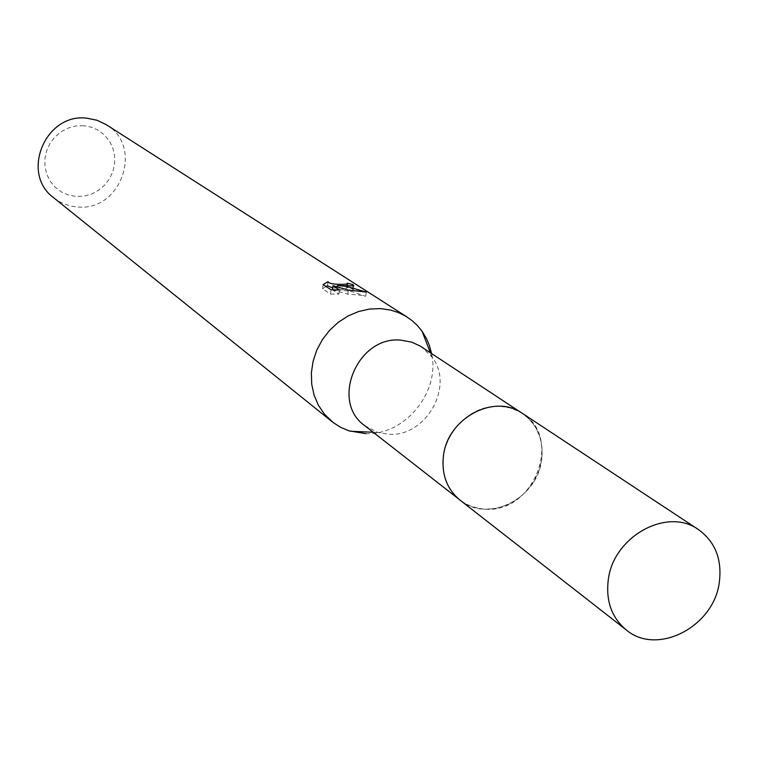 <?xml version="1.0" encoding="UTF-8"?>
<svg xmlns="http://www.w3.org/2000/svg" width="758" height="758" viewBox="0 0 758 758"><rect width="100%" height="100%" fill="white"/><g stroke="black" fill="none" stroke-linecap="round" stroke-linejoin="round"><path stroke-width="0.57" stroke-dasharray="3.79 2.84" d="M500.072 406.288L492.264 406.601C462.067 409.339 436.978 444.254 444.008 473.75C446.396 484.684 451.74 493.467 460.04 500.09C467.487 505.804 476.043 508.836 485.698 509.186C534.087 513.081 563.251 437.499 522.347 413.394L514.957 409.51L508.533 407.463L500.072 406.288L492.283 406.582C462.067 409.32 436.959 444.264 443.999 473.769C449.816 495.571 463.716 507.396 485.717 509.224L496.774 508.267L507.614 504.809L517.695 499.02L526.535 491.193L533.689 481.718L538.815 471.059L541.657 459.736L542.074 448.3L540.037 437.319L535.631 427.341L529.075 418.871L520.67 412.324L510.854 408.05L500.09 406.279M364.769 425.674L377.863 432.458L388.475 434.239C425.863 437.394 454.866 386.135 432.041 357.065L421.429 346.823M53.714 197.781L59.806 201.855L64.8 204.177L71.849 206.223L77.335 206.943C120.882 211.984 144.115 146.417 106.253 124.672M83.702 125.695L75.828 125.989L68.144 128.055L61.047 131.797L54.898 137.027L50.009 143.47L46.626 150.804L44.921 158.659L44.987 166.627L46.797 174.312L50.284 181.323L55.239 187.311L61.426 191.973L68.523 195.081L76.179 196.493L84.005 196.132L91.614 194.029L98.625 190.286L104.708 185.104L109.55 178.717L112.914 171.46L114.629 163.69L114.619 155.778L112.866 148.123L109.465 141.111L104.585 135.095L98.445 130.367L91.367 127.173L83.702 125.695M332.421 289.821L347.789 294.161C357.037 294.701 363.016 295.421 365.735 296.321L351.665 291.517L336.912 289.67L353.219 289.973L352.555 288.807L346.614 287.216L346.993 288.078L332.648 287.974M346.614 287.216L347.126 283.151M325.94 286.42L322.595 288.807L330.497 294.085L331.038 289.802M322.595 288.807L323.126 284.553M327.532 285.794L328.043 281.682M352.555 288.807L352.915 285.956M336.912 289.67L337.272 286.808M330.497 294.085L338.902 294.113L332.468 289.859M338.902 294.113L339.432 289.944M347.789 294.161L348.31 290.068M365.735 296.321L366.285 292.057M365.887 433.652C404.952 435.367 440.407 392.066 431.577 353.512M460.03 500.138C487.659 523.645 537.602 498.65 541.686 459.736C543.865 439.725 537.431 424.272 522.395 413.375M460.04 500.09L458.467 498.859M377.863 432.458L373.192 432.25M353.749 285.851L353.228 289.982M347.287 285.785L346.993 288.078M432.041 357.065L430.354 352.716M522.347 413.394L520.67 412.295"/><path stroke-width="1.14" d="M520.67 412.295L420.121 345.999L411.67 342.133L400.859 340.143C357.605 335.652 329.976 401.55 364.769 425.674L458.467 498.859M431.577 353.512L429.246 345.051L426.517 338.655L422.083 331.274L417.402 325.561L412.001 320.549L405.521 316.067L398.338 312.533L390.664 310.079L380.582 308.61L369.497 309.046L358.477 311.557L347.903 316.067L338.134 322.434L329.493 330.441L322.283 339.811L316.74 350.234L313.073 361.358L311.377 372.803L311.718 384.183L314.077 395.098L318.369 405.208L324.433 414.162L333.236 422.585L340.683 427.332L348.832 430.8L365.887 433.652M328.043 281.682C329.029 283.596 334.041 284.468 343.099 284.316L347.505 284.013L347.126 283.151L353.086 284.657L353.749 285.851L337.433 285.567L346.235 286.344L366.285 292.057L348.31 290.068L332.942 285.681L339.432 289.944L331.038 289.793L323.126 284.553L328.053 281.692M407.217 317.109L106.253 124.672L96.948 120.228L86.782 118.172C45.3 112.838 20.191 173.639 53.714 197.781L332.07 421.675M332.648 287.974L327.532 285.794L325.94 286.42M352.915 285.956L353.086 284.657M337.272 286.808L337.433 285.567M332.468 289.859L332.942 285.681M719.323 582.22C722.175 559.328 715.211 541.771 698.421 529.567C667.201 506.742 613.175 536.598 608.267 579.936C605.737 601.094 611.744 617.77 626.288 629.936C657.148 656.239 713.97 626.733 719.323 582.22M698.421 529.567L522.395 413.375C494.424 393.014 447.163 418.369 443.421 456.145C441.478 474.603 447.012 489.27 460.03 500.138L626.288 629.936M373.192 432.25L350.243 431.245M347.505 284.013L347.287 285.785M430.354 352.716L422.083 331.274"/></g></svg>
